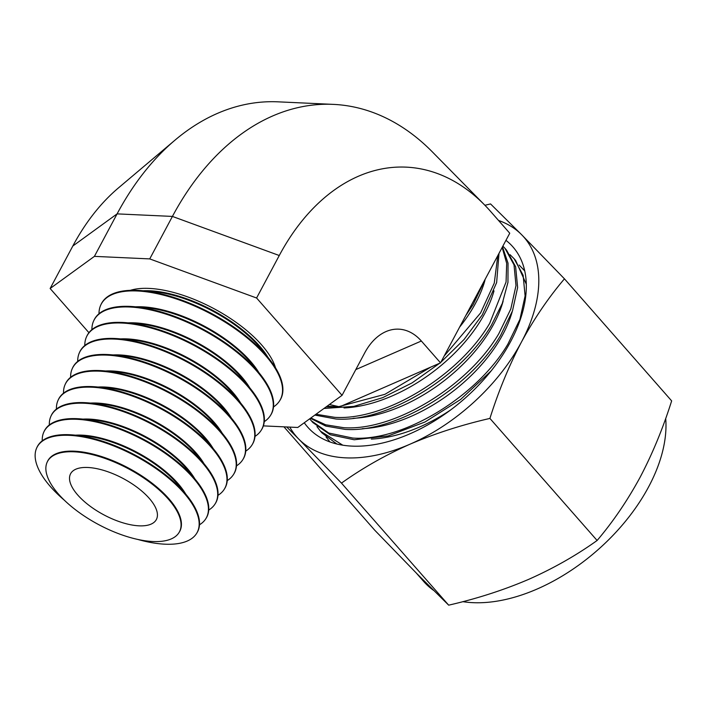 <?xml version="1.0" encoding="UTF-8"?>
<svg xmlns="http://www.w3.org/2000/svg" width="707" height="707" viewBox="0 0 707 707"><rect width="100%" height="100%" fill="white"/><g stroke="black" fill="none" stroke-linecap="round" stroke-linejoin="round"><path stroke-width="1.06" d="M326.051 436.961L329.886 441.919M336.921 444.031L321.977 432.914L320.421 431.137L342.789 445.189M316.939 426.586L320.421 431.137M524.753 270.949L519.15 265.054M371.343 439.074A121.233 69.383 -37.3 0 0 450.677 409.927M139.093 525.831A48.615 20.574 -151.9 0 0 156.353 519.557A48.615 20.574 -151.9 0 0 137.768 487.83A48.615 20.574 -151.9 0 0 87.845 467.486A48.615 20.574 -151.9 0 0 70.585 473.761A48.615 20.574 -151.9 0 0 89.17 505.487A48.615 20.574 -151.9 0 0 139.093 525.831M152.871 541.518A74.756 31.638 28.1 0 1 76.939 510.861A74.756 31.638 28.1 0 1 47.113 462.272A74.756 31.638 28.1 0 1 74.067 451.8A74.756 31.638 28.1 0 1 151.651 483.712A74.756 31.638 28.1 0 1 178.951 532.671A74.756 31.638 28.1 0 1 152.871 541.518M491.232 370.804L460.593 399.49L424.978 421.999L388.205 435.927L354.216 439.763L330.266 434.752L312.865 422.539L311.31 420.762L328.764 433.029L352.705 438.048C402.822 441.778 477.305 396.486 507.926 344.053L519.919 319.352L525.107 295.915L523.127 275.253L514.113 258.735L510.039 254.679M514.113 258.735L515.668 260.512L526.308 284.249M47.113 462.272L47.387 461.671A74.801 31.656 28.1 0 1 74.359 451.19A74.801 31.656 28.1 0 1 151.987 483.12A74.801 31.656 28.1 0 1 179.304 532.106L178.951 532.671M309.701 418.818L311.31 420.762M64.443 500.3A90.69 38.381 28.1 0 1 36.649 448.052A90.69 38.381 28.1 0 1 69.357 435.344A90.69 38.381 28.1 0 1 163.467 474.052A90.69 38.381 28.1 0 1 196.59 533.458A90.69 38.381 28.1 0 1 164.943 544.187A90.69 38.381 28.1 0 1 137.715 539.423M362.231 428.698A121.233 69.383 -37.3 0 0 512.23 311.593M36.649 448.052L36.923 447.451A90.743 38.399 28.1 0 1 69.639 434.725A90.743 38.399 28.1 0 1 73.307 434.973A90.743 38.399 28.1 0 1 187.072 495.713A90.743 38.399 28.1 0 1 196.944 532.892L196.59 533.458M73.307 434.973L84.69 435.963A75.958 32.151 28.1 0 1 179.914 486.805L187.072 495.713M310.868 417.961L325.627 424.774L343.593 427.673C393.711 431.403 468.193 386.11 498.815 333.677L510.808 308.977L515.995 285.54L514.016 264.878L505.001 248.36L506.557 250.137L515.624 266.733L517.639 287.493L512.469 310.939L500.512 335.604C469.766 388.152 395.301 433.046 345.104 429.388L325.83 426.091L310.408 418.297M75.508 435.167A76.002 32.169 28.1 0 1 81.906 435.141A76.002 32.169 28.1 0 1 185.685 493.99M505.001 248.36L502.871 246.107M42.252 440.832A91.892 38.894 28.1 0 1 43.772 432.18A91.892 38.894 28.1 0 1 76.904 419.304A91.892 38.894 28.1 0 1 172.261 458.525A91.892 38.894 28.1 0 1 205.825 518.708A91.892 38.894 28.1 0 1 199.48 524.788M353.129 418.323A121.233 69.383 -37.3 0 0 503.119 301.226M43.772 432.18L44.037 431.579A91.937 38.912 28.1 0 1 77.187 418.685A91.937 38.912 28.1 0 1 80.907 418.933A91.937 38.912 28.1 0 1 196.166 480.486A91.937 38.912 28.1 0 1 206.179 518.151L205.825 518.708M80.907 418.933L92.29 419.923A77.16 32.655 28.1 0 1 189.016 471.578L196.166 480.486M502.483 246.831L508.033 263.181L507.962 282.34L502.306 303.4L491.4 325.238C460.655 377.785 386.19 422.671 335.993 419.012L314.836 415.08M83.028 419.118A77.204 32.672 28.1 0 1 89.453 419.101A77.204 32.672 28.1 0 1 194.832 478.816M315.994 414.24L334.491 417.298C384.599 421.027 459.082 375.735 489.712 323.311L506.062 282.031L506.689 263.384L502.164 247.432M49.34 424.942A93.094 39.398 28.1 0 1 50.886 416.308A93.094 39.398 28.1 0 1 84.451 403.255A93.094 39.398 28.1 0 1 181.054 442.997A93.094 39.398 28.1 0 1 215.052 503.967A93.094 39.398 28.1 0 1 208.733 510.056M344.017 407.948A121.233 69.383 -37.3 0 0 494.007 290.851M50.886 416.308L51.151 415.707A93.138 39.415 28.1 0 1 84.743 402.645A93.138 39.415 28.1 0 1 88.499 402.902A93.138 39.415 28.1 0 1 205.269 465.25A93.138 39.415 28.1 0 1 215.405 503.402L215.052 503.967M88.499 402.902L99.881 403.883A78.353 33.158 28.1 0 1 198.119 456.342L205.269 465.25M439.674 363.23L412.057 382.911L382.761 397.626L353.703 406.41L323.965 408.46M499.009 253.345L496.632 282.606L482.289 314.862L464.084 339.475L440.868 362.231M90.549 403.078A78.406 33.185 28.1 0 1 97 403.061A78.406 33.185 28.1 0 1 203.987 463.651M326.033 406.958L337.486 406.728M338.945 406.605L384.9 394.32L430.961 367.021M444.182 356.028L480.601 312.936L494.264 283.127L497.816 255.581M56.427 409.061A94.296 39.91 28.1 0 1 58.001 400.436A94.296 39.91 28.1 0 1 91.998 387.215A94.296 39.91 28.1 0 1 189.847 427.47A94.296 39.91 28.1 0 1 224.287 489.226A94.296 39.91 28.1 0 1 217.995 495.324M459.621 327.111A121.233 69.383 -37.3 0 0 484.905 280.476M58.001 400.436L58.274 399.826A94.34 39.928 28.1 0 1 92.29 386.605A94.34 39.928 28.1 0 1 96.099 386.862A94.34 39.928 28.1 0 1 214.371 450.014A94.34 39.928 28.1 0 1 224.64 488.661L224.287 489.226M96.099 386.862L107.482 387.851A79.555 33.671 28.1 0 1 207.222 441.106L214.371 450.014M485.638 278.372L473.177 304.487L465.78 315.569M98.07 387.029A79.599 33.689 28.1 0 1 104.556 387.021A79.599 33.689 28.1 0 1 213.134 448.477M63.524 393.172A95.489 40.414 28.1 0 1 65.115 384.564A95.489 40.414 28.1 0 1 99.546 371.175A95.489 40.414 28.1 0 1 198.64 411.934A95.489 40.414 28.1 0 1 233.513 474.477A95.489 40.414 28.1 0 1 227.247 480.592M355.798 369.584L421.354 341.013A59.361 40.202 -87.4 0 0 376.99 337.248A59.361 40.202 -87.4 0 0 364.741 352.837L342.055 395.328L256.588 298L279.265 255.519A221.547 150.052 -87.4 0 1 484.304 204.659A221.547 150.052 -87.4 0 1 490.57 211.393L509.747 233.23L440.532 362.85L339.634 406.825L327.014 406.242M65.115 384.564L65.389 383.954A95.542 40.432 28.1 0 1 99.837 370.565A95.542 40.432 28.1 0 1 103.699 370.822A95.542 40.432 28.1 0 1 223.474 434.778A95.542 40.432 28.1 0 1 233.867 473.92L233.513 474.477M421.354 341.013L440.532 362.85M279.265 255.519L172.42 216.422L117.097 213.876L72.812 246.027L50.135 288.509L88.932 332.688M72.812 246.027A221.547 150.052 -87.4 0 1 118.529 187.841L175.053 140.101A280.909 190.254 -87.4 0 1 278.037 101.835L333.359 104.38A280.909 190.254 -87.4 0 1 432.392 151.934L484.304 204.659M329.391 404.51L339.634 406.825M103.699 370.822L115.082 371.811A80.757 34.175 28.1 0 1 216.324 425.87L223.474 434.778M256.588 298L149.734 258.903L172.42 216.422A280.909 190.254 -87.4 0 1 333.359 104.38M149.734 258.903L94.411 256.367L117.097 213.876A280.909 190.254 -87.4 0 1 175.053 140.101M263.358 425.888L297.771 427.47L342.055 395.328M275.527 367.826A89.17 37.736 -151.9 0 0 149.097 288.403A89.17 37.736 -151.9 0 0 130.38 290.321M94.411 256.367L50.135 288.509M105.582 370.989A80.801 34.192 28.1 0 1 112.104 370.981A80.801 34.192 28.1 0 1 222.29 433.303M143.194 290.763A86.802 36.737 28.1 0 1 149.849 290.78A86.802 36.737 28.1 0 1 268.024 357.424M70.62 377.291A96.691 40.918 28.1 0 1 72.229 368.692A96.691 40.918 28.1 0 1 107.102 355.135A96.691 40.918 28.1 0 1 207.434 396.406A96.691 40.918 28.1 0 1 242.748 459.736A96.691 40.918 28.1 0 1 236.5 465.86M98.998 313.749A101.49 42.95 28.1 0 1 100.694 305.194L100.968 304.593A101.534 42.968 28.1 0 1 137.582 290.365A101.534 42.968 28.1 0 1 141.683 290.639L153.065 291.62A86.749 36.711 28.1 0 1 261.829 349.691L268.978 358.608A101.534 42.968 28.1 0 1 280.025 400.197L279.672 400.763A101.49 42.95 28.1 0 1 273.512 406.932M72.229 368.692L72.503 368.082A96.735 40.944 28.1 0 1 107.384 354.525A96.735 40.944 28.1 0 1 111.291 354.781A96.735 40.944 28.1 0 1 232.576 419.543A96.735 40.944 28.1 0 1 243.102 459.17L242.748 459.736M141.683 290.639A101.534 42.968 28.1 0 1 268.978 358.608M111.291 354.781L122.673 355.771A81.959 34.687 28.1 0 1 225.418 410.634L232.576 419.543M100.694 305.194A101.49 42.95 28.1 0 1 137.291 290.975A101.49 42.95 28.1 0 1 242.607 334.296A101.49 42.95 28.1 0 1 279.672 400.763M113.102 354.941A82.003 34.705 28.1 0 1 119.651 354.941A82.003 34.705 28.1 0 1 231.436 418.129M135.673 306.811A85.6 36.225 28.1 0 1 142.301 306.82A85.6 36.225 28.1 0 1 258.877 372.598M77.708 361.401A97.893 41.43 28.1 0 1 79.352 352.82A97.893 41.43 28.1 0 1 114.649 339.095A97.893 41.43 28.1 0 1 216.227 380.879A97.893 41.43 28.1 0 1 251.984 444.995A97.893 41.43 28.1 0 1 245.753 451.128M91.901 329.63A100.288 42.447 28.1 0 1 93.58 321.075L93.854 320.465A100.332 42.464 28.1 0 1 130.035 306.405A100.332 42.464 28.1 0 1 134.083 306.67L145.465 307.66A85.556 36.207 28.1 0 1 252.726 364.927L259.876 373.835A100.332 42.464 28.1 0 1 270.799 414.947L270.445 415.504A100.288 42.447 28.1 0 1 264.259 421.664M79.352 352.82L79.617 352.21A97.937 41.448 28.1 0 1 114.932 338.485A97.937 41.448 28.1 0 1 118.891 338.75A97.937 41.448 28.1 0 1 241.67 404.307A97.937 41.448 28.1 0 1 252.328 444.429L251.984 444.995M134.083 306.67A100.332 42.464 28.1 0 1 259.876 373.835M118.891 338.75L130.274 339.731A83.152 35.191 28.1 0 1 234.521 395.399L241.67 404.307M93.58 321.075A100.288 42.447 28.1 0 1 129.743 307.015A100.288 42.447 28.1 0 1 233.814 349.824A100.288 42.447 28.1 0 1 270.445 415.504M120.623 338.9A83.196 35.209 28.1 0 1 127.198 338.9A83.196 35.209 28.1 0 1 240.583 402.946M128.153 322.852A84.398 35.721 28.1 0 1 134.745 322.86A84.398 35.721 28.1 0 1 249.73 387.772M84.805 345.52A99.086 41.934 28.1 0 1 86.466 336.947A99.086 41.934 28.1 0 1 122.196 323.055A99.086 41.934 28.1 0 1 225.02 365.351A99.086 41.934 28.1 0 1 261.21 430.254A99.086 41.934 28.1 0 1 255.006 436.396M86.466 336.947L86.74 336.338A99.139 41.952 28.1 0 1 122.479 322.445A99.139 41.952 28.1 0 1 126.491 322.71L137.865 323.7A84.354 35.703 28.1 0 1 243.623 380.163L250.773 389.071A99.139 41.952 28.1 0 1 261.563 429.688L261.21 430.254M126.491 322.71A99.139 41.952 28.1 0 1 250.773 389.071M416.361 573.121L423.793 581.587A151.254 91.026 -41.3 0 0 433.418 590.248M462.793 601.657A151.254 91.026 -41.3 0 0 472.895 602.664A151.254 91.026 -41.3 0 0 605.289 543.047A151.254 91.026 -41.3 0 0 665.702 418.42M484.914 205.286L490.552 203.925L521.748 234.83L564.451 278.832L671.65 400.887C663.016 428.23 652.508 453.682 640.135 477.234C627.445 500.583 613.11 521.669 597.115 540.484C576.258 555.41 553.431 568.375 528.65 579.369C503.596 590.089 476.933 598.688 448.68 605.165L417.483 574.261L374.781 530.259L283.949 426.834M564.451 278.832C548.393 297.727 534.059 318.813 521.43 342.082A151.254 91.026 -41.3 0 0 521.748 234.83A151.254 91.026 -41.3 0 0 498.515 220.443M341.481 483.111L298.778 439.109A151.254 91.026 -41.3 0 0 345.714 457.853A151.254 91.026 -41.3 0 0 409.945 444.217A151.254 91.026 -41.3 0 0 521.43 342.082C509.013 365.731 498.515 391.183 489.916 418.42C461.662 424.898 434.999 433.497 409.945 444.217C385.165 455.22 362.338 468.184 341.481 483.111L448.68 605.165M289.808 427.108A151.254 91.026 138.7 0 0 298.778 439.109L286.715 426.966M489.916 418.42L597.115 540.484M304.266 422.759A136.566 82.189 -41.3 0 0 307.66 427.081A136.566 82.189 -41.3 0 0 407.957 434.664A136.566 82.189 -41.3 0 0 510.631 341.578A136.566 82.189 -41.3 0 0 512.875 246.849A136.566 82.189 -41.3 0 0 505.947 240.336M524.718 270.816L523.224 269.111"/></g></svg>

